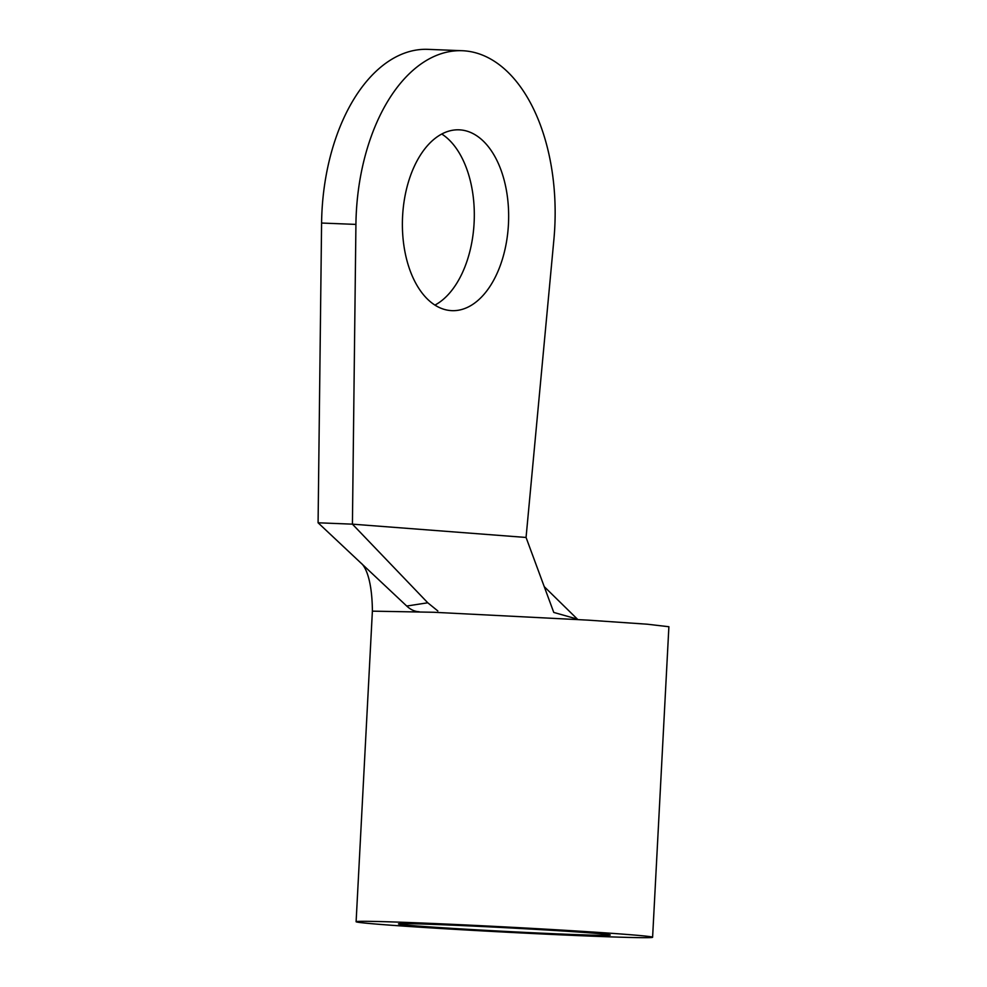 <?xml version="1.0" encoding="UTF-8"?>
<svg xmlns="http://www.w3.org/2000/svg" width="987" height="987" viewBox="0 0 987 987"><rect width="100%" height="100%" fill="white"/><g stroke="black" fill="none" stroke-linecap="round" stroke-linejoin="round"><path stroke-width="1.48" d="M434.946 305.094A90.483 53.051 92.3 0 0 474.192 220.977A90.483 53.051 92.3 0 0 441.757 134.022M450.788 310.584A90.483 53.051 92.3 0 0 451.923 310.658A90.483 53.051 92.3 0 0 508.49 223.321A90.483 53.051 92.3 0 0 460.25 129.889A90.483 53.051 92.3 0 0 459.115 129.828A90.483 53.051 92.3 0 0 402.548 217.165A90.483 53.051 92.3 0 0 450.788 310.584M566.378 934.245A106.041 1.851 3 0 1 456.117 928.619A106.041 1.851 3 0 1 398.464 923.943A106.041 1.851 3 0 1 442.349 924.745A106.041 1.851 3 0 1 552.609 930.371A106.041 1.851 3 0 1 610.25 935.034A106.041 1.851 3 0 1 566.378 934.245M356.11 921.722A148.457 2.591 3 0 1 417.538 922.845A148.457 2.591 3 0 1 571.905 930.716A148.457 2.591 3 0 1 652.604 937.255A148.457 2.591 3 0 1 591.176 936.145A148.457 2.591 3 0 1 436.822 928.261A148.457 2.591 3 0 1 356.11 921.722L372.383 611.15L433.824 612.273L588.129 620.144L647.201 624.203L668.89 626.733M419.13 611.73L418.796 611.718C414.565 611.508 410.543 609.608 406.73 606.043L427.766 602.786L352.421 524.159L526.059 537.459L553.769 612.433L577.383 619.12L544.232 586.636M406.73 606.043L318.085 522.789L352.421 524.159L355.925 224.407L321.589 223.037L318.085 522.789M427.766 602.786L437.833 610.953M526.059 537.459L553.892 239.57A169.665 99.465 92.3 0 0 462.261 50.719A169.665 99.465 92.3 0 0 355.925 224.407M462.261 50.719L427.926 49.35A169.665 99.465 92.3 0 0 321.589 223.037M668.89 626.696L652.604 937.255M372.407 611.15C372.013 572.929 362.513 564.033 360.934 563.034"/></g></svg>
